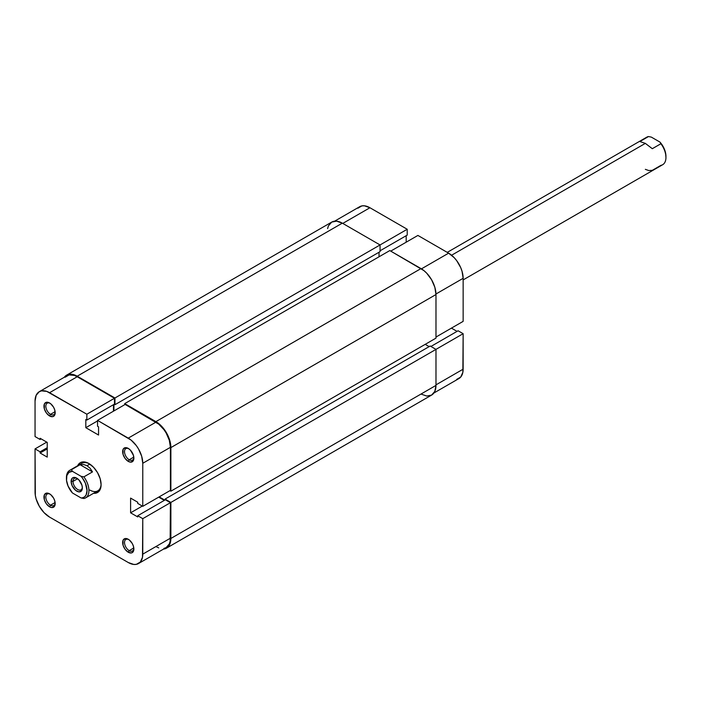 <?xml version="1.0" encoding="UTF-8"?>
<svg xmlns="http://www.w3.org/2000/svg" width="701" height="701" viewBox="0 0 701 701"><rect width="100%" height="100%" fill="white"/><g stroke="black" fill="none" stroke-linecap="round" stroke-linejoin="round"><path stroke-width="1.05" d="M334.666 221.157L359.674 206.716A20.531 11.856 -120 0 1 369.935 207.741L407.22 229.262L407.22 235.107L380.056 250.783L407.22 235.107L407.22 229.262L114.955 398.002L380.056 244.947L380.056 251.65L114.955 404.705L380.056 251.65L380.056 244.947L407.22 229.262L369.935 207.741L342.771 223.417L369.935 207.741L364.38 205.805L361.874 205.901L357.869 208.215M463.142 321.365L435.978 337.05L463.142 321.365L463.142 278.315L463.142 321.365M435.969 293.999L463.142 278.315L462.038 271.261L460.697 267.589L456.693 260.649L454.178 257.653L448.622 253.166L417.901 235.431L390.737 251.116L417.901 235.431L448.622 253.166L421.45 268.851L448.622 253.166A20.531 11.856 -120 0 1 463.142 278.315L435.969 293.999M456.693 379.39L460.697 377.077L462.862 372.284L463.142 333.694L458.086 330.776L430.922 346.46L458.086 330.776L463.142 333.694L463.142 369.173L435.978 384.858L463.142 369.173A20.531 11.856 -120 0 1 458.892 378.575L433.884 393.016M457.052 331.371L451.435 328.129L457.052 331.371M406.186 242.187L406.186 235.694L406.186 242.187M435.978 349.378L463.142 333.694L435.978 349.378L435.978 385.401L170.878 538.456A21.196 12.241 60 0 1 166.487 548.156A21.196 12.241 60 0 1 163.526 549.102L166.487 548.156L168.354 546.614L170.588 541.663L170.878 502.433L435.978 349.378L170.878 502.433L165.068 499.086L430.169 346.031L435.978 349.378L430.169 346.031L165.068 499.086L165.068 499.944L165.068 499.086L170.878 502.433L170.878 538.456L435.978 385.401L435.978 349.378M166.487 548.156L431.588 395.101A21.196 12.241 -120 0 0 435.978 385.401L434.839 391.368L431.588 395.101L426.725 396.047L420.994 394.05M164.788 500.111L159.171 496.86L164.788 500.111M425.209 344.349L429.143 346.618L425.209 344.349M435.978 338.127L170.878 491.182L169.94 490.647L170.878 491.182L170.878 447.597L435.978 294.543L435.978 338.127L170.878 491.182L170.878 447.597L435.978 294.543A21.196 12.241 -120 0 0 420.994 268.579L155.894 421.634A21.196 12.241 60 0 1 170.878 447.597L169.738 440.316L166.487 432.824L161.624 426.261L155.894 421.634L420.994 268.579L389.8 250.572L124.699 403.627L155.894 421.634L124.699 403.627L124.699 404.705L124.699 403.627L389.8 250.572L423.912 270.604L426.725 273.206L431.588 279.769L434.839 287.261L435.978 294.543L435.978 338.127M379.022 256.794L379.022 252.246L379.022 256.794M113.921 404.433L113.921 410.926L113.921 404.433M114.955 404.705L114.202 404.275L114.955 404.705L114.955 398.002L114.955 404.705M66.604 375.158A21.196 12.241 60 0 1 77.206 376.2L71.467 374.211L68.873 374.316L66.604 375.158L64.308 377.243A21.196 12.241 60 0 1 66.604 375.158L331.704 222.103L336.568 221.157L342.307 223.155L380.056 244.947L342.307 223.155L77.206 376.2L114.955 398.002L77.206 376.2L342.307 223.155A21.196 12.241 -120 0 0 331.704 222.103L328.454 225.836L327.604 228.596M129.194 550.627A6.624 3.82 -120 0 0 133.856 548.419A6.624 3.82 60 0 1 132.507 550.951A6.624 3.82 60 0 1 129.194 550.627L133.812 547.954L129.194 550.627A6.624 3.82 60 0 1 124.866 544.782A6.624 3.82 60 0 1 125.882 539.481A6.624 3.82 60 0 1 128.747 539.568A6.624 3.82 -120 0 0 124.515 542.776A6.624 3.82 -120 0 0 129.194 550.627L128.257 552.248L129.194 550.627M128.257 539.262L128.257 539.262A7.948 4.592 60 0 1 133.873 548.997A7.948 4.592 60 0 1 128.257 552.248L131.376 552.958L132.927 552.055L133.768 550.206L133.453 546.272L132.235 543.459L129.352 540.024L127.161 538.754L125.137 538.552L123.061 540.269L123.061 545.238L125.137 549.347L128.257 552.248A7.948 4.592 60 0 1 122.64 542.513A7.948 4.592 60 0 1 128.257 539.262L128.257 539.262M50.507 505.193A6.624 3.82 -120 0 0 55.169 502.994A6.624 3.82 60 0 1 53.819 505.517A6.624 3.82 60 0 1 50.507 505.193L55.125 502.529L50.507 505.193A6.624 3.82 60 0 1 46.178 499.357A6.624 3.82 60 0 1 47.195 494.047A6.624 3.82 60 0 1 50.06 494.144A6.624 3.82 -120 0 0 45.828 497.342A6.624 3.82 -120 0 0 50.507 505.193L49.569 506.814L50.507 505.193M49.569 493.837L49.569 493.837A7.948 4.592 60 0 1 55.186 503.572A7.948 4.592 60 0 1 49.569 506.814L51.716 507.568L54.24 506.63L55.081 504.773L54.766 500.838L53.548 498.034L50.665 494.591L48.474 493.329L46.45 493.127L44.373 494.845L44.373 499.813L46.45 503.923L49.569 506.814A7.948 4.592 60 0 1 43.953 497.079A7.948 4.592 60 0 1 49.569 493.837L49.569 493.837M50.507 414.335A6.624 3.82 -120 0 0 55.169 412.135A6.624 3.82 60 0 1 53.819 414.659A6.624 3.82 60 0 1 50.507 414.335L55.125 411.671L50.507 414.335A6.624 3.82 60 0 1 46.178 408.499A6.624 3.82 60 0 1 47.195 403.189A6.624 3.82 60 0 1 50.06 403.285A6.624 3.82 -120 0 0 45.828 406.484A6.624 3.82 -120 0 0 50.507 414.335L49.569 415.956L50.507 414.335M49.569 402.979L49.569 402.979A7.948 4.592 60 0 1 55.186 412.714A7.948 4.592 60 0 1 49.569 415.956L52.689 416.666L54.24 415.772L55.081 413.914L54.766 409.98L53.548 407.167L50.665 403.732L48.474 402.47L46.45 402.269L44.373 403.986L44.373 408.955L46.45 413.055L49.569 415.956A7.948 4.592 60 0 1 43.953 406.221A7.948 4.592 60 0 1 49.569 402.979M129.194 459.76A6.624 3.82 -120 0 0 133.856 457.56A6.624 3.82 60 0 1 132.507 460.093A6.624 3.82 60 0 1 129.194 459.76L133.812 457.096L129.194 459.76A6.624 3.82 60 0 1 124.866 453.924A6.624 3.82 60 0 1 125.882 448.614A6.624 3.82 60 0 1 128.747 448.71A6.624 3.82 -120 0 0 124.515 451.908A6.624 3.82 -120 0 0 129.194 459.76L128.257 461.389L129.194 459.76M128.257 448.403L128.257 448.403A7.948 4.592 60 0 1 133.873 458.139A7.948 4.592 60 0 1 128.257 461.389L130.404 462.134L132.927 461.197L133.768 459.348L133.453 455.413L130.404 450.138L128.257 448.403L125.137 447.694L123.061 449.411L123.061 454.379L125.137 458.489L128.257 461.389A7.948 4.592 60 0 1 122.64 451.654A7.948 4.592 60 0 1 128.257 448.403M89.851 490.052A15.895 9.174 -120 0 0 101.084 484.084A15.895 9.174 60 0 1 97.798 490.84A15.895 9.174 60 0 1 89.851 490.052M88.913 463.545L88.913 463.545A17.218 9.945 60 0 1 101.093 484.645A17.218 9.945 60 0 1 93.548 493.294L95.678 493.206L99.043 491.27L100.856 487.248L101.093 484.645L100.164 478.722L97.527 472.64L93.575 467.313L88.913 463.545L86.538 462.45L82.148 462.012L80.3 462.695L77.653 465.753A17.218 9.945 60 0 1 88.913 463.545L88.913 463.545M97.535 420.39L128.257 438.125L155.894 422.177L125.164 404.433L97.535 420.39L131.087 440.088L136.327 445.608L138.526 448.964L141.672 456.22L142.776 463.282L142.776 506.332L137.72 503.406L137.72 502.214L130.596 498.104L130.596 512.817L137.72 516.926L137.72 515.743L142.776 518.661L142.776 554.14L170.413 538.184L170.413 502.705L142.776 518.661L142.496 557.251L140.331 562.044L136.327 564.349L133.812 564.454L128.257 562.517L49.569 517.093L44.014 512.606L39.3 506.253L36.154 498.998L35.33 495.379L35.05 448.894L40.106 451.812L40.106 453.004L47.23 457.113L47.23 442.401L40.106 438.291L40.106 439.483L35.05 436.565L35.05 401.086L35.05 436.565L40.106 439.483L40.106 438.291L47.23 442.401L47.23 457.113L40.106 453.004L47.23 448.894L40.106 453.004L40.106 451.812L47.23 447.702L40.106 451.812L35.05 448.894L35.05 491.944A20.531 11.856 60 0 0 49.569 517.093L128.257 562.517A20.531 11.856 60 0 0 138.526 563.534L166.155 547.586L169.309 543.958L170.133 541.295L170.413 502.705L165.348 499.787L137.72 515.743L137.72 516.926L130.596 512.817L142.312 506.061L130.596 512.817L130.596 498.104L137.72 502.214L137.72 503.406L142.776 506.332L170.413 490.376L170.413 447.326L169.309 440.272L166.155 433.016L163.955 429.66L158.724 424.131L125.164 404.433L97.535 420.39L97.535 426.234L97.535 420.39M66.437 478.17A15.895 9.174 60 0 1 69.723 470.336L81.903 463.3A15.895 9.174 60 0 1 89.395 463.834A15.895 9.174 -120 0 0 80.343 464.649M164.323 500.383L158.698 497.132L164.323 500.383M113.457 411.198L113.457 404.705L113.457 411.198M39.3 391.684L66.937 375.727A20.531 11.856 -120 0 1 77.206 376.744L49.569 392.7L86.854 414.221L114.482 398.273L77.206 376.744L49.569 392.7A20.531 11.856 60 0 0 39.3 391.684A20.531 11.856 60 0 0 35.05 401.086L36.154 395.303L39.3 391.684L41.499 390.869L46.739 391.386L86.854 414.221L86.854 420.065L114.482 404.109L114.482 398.273L77.206 376.744L74.367 375.429L69.136 374.912L65.132 377.226M155.894 546.57L158.724 547.884M163.955 548.401L166.155 547.586A20.531 11.856 -120 0 0 170.413 538.184L142.776 554.14A20.531 11.856 60 0 1 138.526 563.534M86.854 420.065L85.82 419.47L85.82 427.689L98.561 435.049L98.561 426.83L97.535 426.234L98.561 426.83L98.561 435.049L85.82 427.689L97.535 420.933L85.82 427.689L85.82 419.47L86.854 420.065L86.854 414.221L114.482 398.273L114.482 404.109L86.854 420.065M46.757 442.129L35.05 448.894L46.757 442.129M170.413 490.376L170.413 447.326L142.776 463.282L142.776 506.332L170.413 490.376M165.348 499.787L170.413 502.705L142.776 518.661L137.72 515.743L165.348 499.787M41.14 438.887L40.106 439.483L41.14 438.887M142.776 463.282L170.413 447.326A20.531 11.856 -120 0 0 155.894 422.177L128.257 438.125A20.531 11.856 60 0 1 142.776 463.282M72.992 481.394A6.624 3.82 -120 0 0 77.452 489.377A6.624 3.82 -120 0 0 82.332 487.309A6.624 3.82 60 0 1 80.983 489.833A6.624 3.82 60 0 1 75.883 488.062A6.624 3.82 60 0 1 72.992 481.394L77.601 478.73L72.992 481.394A6.624 3.82 60 0 1 74.359 478.362A6.624 3.82 60 0 1 77.224 478.459A6.624 3.82 -120 0 0 72.992 481.394L71.116 481.394L72.992 481.394M82.359 487.887A7.948 4.592 60 0 1 76.733 491.129A7.948 4.592 60 0 1 71.116 481.394L72.063 485.548L75.638 490.376L78.889 491.883L81.412 490.945L82.359 487.887L81.929 485.153L78.889 479.887L75.638 477.644L73.614 477.442L72.063 478.336L71.116 481.394A7.948 4.592 60 0 1 76.733 478.152A7.948 4.592 60 0 1 82.359 487.887M83.883 476.873A15.895 9.174 60 0 1 85.618 497.868A15.895 9.174 60 0 1 83.883 498.507L81.027 497.938L72.44 492.978L68.067 486.065L66.534 480.448L66.849 475.585L68.943 472.36L72.44 471.344L81.027 476.303L82.315 477.863L85.408 483.226L87.038 490.586L86.109 494.994L84.532 496.921L82.315 497.868L81.027 497.938L72.44 492.978A14.572 8.412 60 0 1 66.429 478.695A14.572 8.412 60 0 1 72.44 471.344L71.458 469.696L80.08 464.719L83.603 464.5L87.038 465.709L90.096 468.25L92.506 471.896L83.883 476.873L81.027 476.303L72.44 471.344L71.458 469.696L80.08 464.719L92.506 471.896L83.883 476.873L81.027 476.303A14.572 8.412 60 0 1 87.038 490.586A14.572 8.412 60 0 1 81.027 497.938L83.883 498.507A15.895 9.174 -120 0 0 83.883 476.873M89.816 464.106L87.038 465.709L89.816 464.106M463.142 279.909L662.655 164.717A15.895 9.174 -120 0 0 660.92 143.723L652.307 148.7L645.341 143.381L451.593 255.234L645.341 143.381L639.882 141.523L648.495 136.546A15.895 9.174 -120 0 0 646.76 137.186L447.247 252.369M69.723 470.336A15.895 9.174 60 0 1 71.458 469.696A15.895 9.174 -120 0 0 66.429 477.609L66.429 478.695M665.95 156.358A14.572 8.412 -120 0 0 659.939 142.075L660.92 143.723A15.895 9.174 60 0 1 665.95 157.445L665.529 152.774L664.32 148.989L659.939 142.075L651.352 137.116L659.939 142.075L660.92 143.723L652.307 148.7L645.341 143.381L639.882 141.523L648.495 136.546L651.352 137.116L648.495 136.546A15.895 9.174 60 0 0 645.341 138.369M645.341 169.335L648.775 170.553L652.307 170.334L660.92 165.357A15.895 9.174 60 0 0 665.95 157.445M80.08 464.719L83.603 464.5L87.038 465.709L90.096 468.25L92.506 471.896L80.08 464.719M85.618 497.868L97.798 490.84"/></g></svg>
